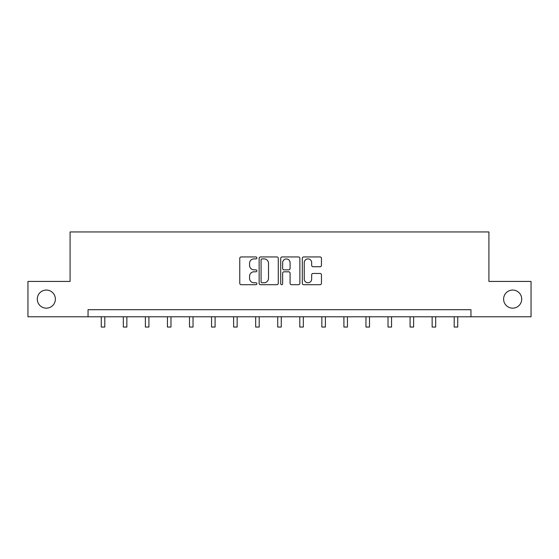 <?xml version="1.0" encoding="UTF-8"?>
<svg xmlns="http://www.w3.org/2000/svg" width="559" height="559" viewBox="0 0 559 559"><rect width="100%" height="100%" fill="white"/><g stroke="black" fill="none" stroke-linecap="round" stroke-linejoin="round"><path stroke-width="0.84" d="M256.874 257.916A0.971 0.971 0 0 0 255.903 256.944L241.16 256.944A1.391 1.391 0 0 0 239.769 258.335L239.769 283.315A1.391 1.391 0 0 0 241.16 284.706L255.903 284.706A0.971 0.971 0 0 0 256.874 283.734A0.971 0.971 0 0 0 255.903 282.763L253.996 282.763A4.444 4.444 0 0 1 249.559 278.319L249.559 276.237A4.444 4.444 0 0 1 253.996 271.8L255.903 271.8A0.971 0.971 0 0 0 256.874 270.829A0.971 0.971 0 0 0 255.903 269.85L253.996 269.85A4.444 4.444 0 0 1 249.559 265.413L249.559 263.331A4.444 4.444 0 0 1 253.996 258.887L255.903 258.887A0.971 0.971 0 0 0 256.874 257.916M503.617 299.107A9.049 9.049 0 0 0 512.666 308.156A9.049 9.049 0 0 0 521.715 299.107A9.049 9.049 0 0 0 512.666 290.058A9.049 9.049 0 0 0 503.617 299.107M37.285 299.107A9.049 9.049 0 0 0 46.334 308.156A9.049 9.049 0 0 0 55.383 299.107A9.049 9.049 0 0 0 46.334 290.058A9.049 9.049 0 0 0 37.285 299.107M320.062 266.734A1.391 1.391 0 0 0 321.453 265.343L321.453 258.335A1.391 1.391 0 0 0 320.062 256.944L303.684 256.944A1.391 1.391 0 0 0 302.3 258.335L302.3 283.315A1.391 1.391 0 0 0 303.684 284.706L320.062 284.706A1.391 1.391 0 0 0 321.453 283.315L321.453 274.853A1.391 1.391 0 0 0 320.062 273.463L313.054 273.463A1.391 1.391 0 0 0 311.663 274.853L311.663 279.046A3.71 3.71 0 0 1 307.953 282.763A3.71 3.71 0 0 1 304.243 279.046L304.243 262.604A3.71 3.71 0 0 1 307.953 258.887A3.71 3.71 0 0 1 311.663 262.604L311.663 265.343A1.391 1.391 0 0 0 313.054 266.734L320.062 266.734M88.043 316.778L27.95 316.778L27.95 281.429L70.085 281.429L70.085 231.943L488.915 231.943L488.915 281.429L531.05 281.429L531.05 316.778L470.957 316.778L470.957 309.707L88.043 309.707L88.043 316.778L470.957 316.778M278.284 258.335A1.391 1.391 0 0 0 276.901 256.944L260.522 256.944A1.391 1.391 0 0 0 259.131 258.335L259.131 283.315A1.391 1.391 0 0 0 260.522 284.706L276.901 284.706A1.391 1.391 0 0 0 278.284 283.315L278.284 258.335M282.099 256.944L298.478 256.944A1.391 1.391 0 0 1 299.869 258.335L299.869 283.315A1.391 1.391 0 0 1 298.478 284.706L291.47 284.706A1.391 1.391 0 0 1 290.086 283.315L290.086 273.183A1.391 1.391 0 0 0 288.696 271.8L284.049 271.8A1.391 1.391 0 0 0 282.658 273.183L282.658 283.734A0.971 0.971 0 0 1 281.687 284.706A0.971 0.971 0 0 1 280.716 283.734L280.716 258.335A1.391 1.391 0 0 1 282.099 256.944M262.045 258.887A0.971 0.971 0 0 0 261.074 259.858L261.074 281.792A0.971 0.971 0 0 0 262.045 282.763L264.058 282.763A4.444 4.444 0 0 0 268.502 278.319L268.502 263.331A4.444 4.444 0 0 0 264.058 258.887L262.045 258.887M290.086 262.674A3.71 3.71 0 0 0 286.369 258.957A3.71 3.71 0 0 0 282.658 262.674L282.658 268.467A1.391 1.391 0 0 0 284.049 269.85L288.696 269.85A1.391 1.391 0 0 0 290.086 268.467L290.086 262.674M101.263 316.778L101.263 327.057L104.799 327.057L104.799 316.778M123.322 316.778L123.322 327.057L126.858 327.057L126.858 316.778M145.382 316.778L145.382 327.057L148.918 327.057L148.918 316.778M167.441 316.778L167.441 327.057L170.977 327.057L170.977 316.778M189.501 316.778L189.501 327.057L193.037 327.057L193.037 316.778M211.561 316.778L211.561 327.057L215.089 327.057L215.089 316.778M233.613 316.778L233.613 327.057L237.149 327.057L237.149 316.778M255.673 316.778L255.673 327.057L259.208 327.057L259.208 316.778M277.732 316.778L277.732 327.057L281.268 327.057L281.268 316.778M299.792 316.778L299.792 327.057L303.327 327.057L303.327 316.778M321.851 316.778L321.851 327.057L325.387 327.057L325.387 316.778M343.911 316.778L343.911 327.057L347.439 327.057L347.439 316.778M365.963 316.778L365.963 327.057L369.499 327.057L369.499 316.778M388.023 316.778L388.023 327.057L391.559 327.057L391.559 316.778M410.082 316.778L410.082 327.057L413.618 327.057L413.618 316.778M432.142 316.778L432.142 327.057L435.678 327.057L435.678 316.778M454.201 316.778L454.201 327.057L457.737 327.057L457.737 316.778"/></g></svg>

